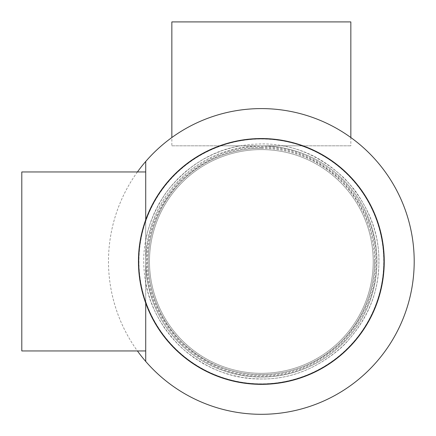<?xml version="1.0" encoding="UTF-8"?>
<svg xmlns="http://www.w3.org/2000/svg" width="436" height="436" viewBox="0 0 436 436"><rect width="100%" height="100%" fill="white"/><g stroke="black" fill="none" stroke-linecap="round" stroke-linejoin="round"><path stroke-width="0.33" stroke-dasharray="2.18 1.64" d="M301.717 145.826L261.344 145.826A115.627 115.627 0 0 0 161.211 319.266A115.627 115.627 0 0 0 361.482 319.266A115.627 115.627 0 0 0 261.344 145.826A115.627 115.627 0 0 1 376.971 261.453A115.627 115.627 0 0 1 261.344 377.08A115.627 115.627 0 0 1 145.717 261.453L145.717 282.55L147.935 292.322L150.736 301.205L154.524 310.476L159.031 319.294L164.563 328.139L171.07 336.717L178.226 344.554L186.063 351.716L194.238 357.945L203.503 363.771L212.664 368.431L222.202 372.279L232.094 375.287L242.094 377.402L252.035 378.617L261.344 378.988C291.466 379.353 319.168 367.875 344.456 344.56C367.766 319.277 379.244 291.575 378.879 261.453C379.244 231.331 367.766 203.628 344.456 178.34C319.168 155.031 291.466 143.553 261.344 143.918L251.338 144.343L242.394 145.455L232.29 147.564L222.507 150.518L213.111 154.268L203.503 159.135L194.511 164.77L186.063 171.19L178.466 178.111L171.07 186.183L164.841 194.358L159.184 203.334L154.606 212.239L150.845 221.401L147.755 231.26L145.717 240.35L145.717 261.453A115.627 115.627 0 0 1 261.344 145.826L221.243 145.826A122.385 122.385 0 0 0 261.344 383.833A122.385 122.385 0 0 0 301.445 145.826L301.717 145.826A122.472 122.472 0 0 1 359.902 334.156A122.472 122.472 0 0 1 162.786 334.156A122.472 122.472 0 0 1 220.97 145.826M282.441 145.826C310.487 150.654 334.646 165.484 354.909 190.319C373.423 216.485 381.249 243.729 378.399 272.042C376.121 300.409 363.531 325.806 340.62 348.228C316.225 369.02 289.804 379.271 261.344 378.988C232.889 379.271 206.462 369.02 182.068 348.228C159.162 325.806 146.567 300.409 144.289 272.042C141.438 243.729 149.27 216.485 167.778 190.319C188.041 165.484 212.201 150.654 240.247 145.826M261.344 376.301C290.774 376.655 317.849 365.444 342.554 342.663C365.335 317.953 376.551 290.883 376.197 261.453C376.551 232.017 365.335 204.947 342.554 180.242C317.849 157.461 290.779 146.245 261.344 146.6C231.914 146.245 204.844 157.461 180.133 180.242C157.352 204.947 146.142 232.017 146.496 261.453C146.136 290.883 157.352 317.953 180.133 342.663C204.844 365.444 231.914 376.655 261.344 376.301M261.344 149.586A111.867 111.867 0 0 1 373.211 261.453A111.867 111.867 0 0 1 261.344 373.32A111.867 111.867 0 0 1 149.477 261.453A111.867 111.867 0 0 1 261.344 149.586A111.867 111.867 0 0 0 149.477 261.453A111.867 111.867 0 0 0 261.344 373.32A111.867 111.867 0 0 0 373.211 261.453A111.867 111.867 0 0 0 261.344 149.586A111.867 111.867 0 0 0 149.477 261.453A111.867 111.867 0 0 0 261.344 373.32A111.867 111.867 0 0 0 373.211 261.453A111.867 111.867 0 0 0 261.344 149.586A111.867 111.867 0 0 1 373.211 261.453A111.867 111.867 0 0 1 261.344 373.32A111.867 111.867 0 0 1 149.477 261.453A111.867 111.867 0 0 1 261.344 149.586M145.717 219.782L145.717 221.215A122.429 122.429 0 0 1 333.987 162.906A122.429 122.429 0 0 1 333.987 360A122.429 122.429 0 0 1 145.717 301.69L145.717 303.118M361.324 145.826A152.856 152.856 0 0 1 314.688 404.695A152.856 152.856 0 0 1 145.717 361.428L145.717 282.55M145.717 240.35L145.717 221.079A122.472 122.472 0 0 1 383.816 261.453A122.472 122.472 0 0 1 145.717 301.826M145.717 221.079L145.717 161.473A152.856 152.856 0 0 1 161.369 145.826M261.344 147.499C290.545 147.145 317.408 158.268 341.922 180.875C364.529 205.389 375.652 232.246 375.298 261.453C375.652 290.654 364.529 317.512 341.922 342.031C317.408 364.632 290.55 375.761 261.344 375.407C232.143 375.761 205.285 364.632 180.766 342.031C158.164 317.517 147.036 290.654 147.39 261.453C147.036 232.252 158.164 205.389 180.766 180.875C205.28 158.268 232.143 147.145 261.344 147.499M21.8 350.947L21.8 171.958M145.717 313.762L145.717 171.958L145.717 313.762M171.849 145.826L350.838 145.826L171.849 145.826L171.849 137.536M171.849 21.909L350.838 21.909M261.344 138.544A122.903 122.903 0 0 0 138.441 261.453A122.903 122.903 0 0 0 261.344 384.356A122.903 122.903 0 0 0 384.247 261.453A122.903 122.903 0 0 0 261.344 138.544A122.903 122.903 0 0 0 138.441 261.453A122.903 122.903 0 0 0 261.344 384.356A122.903 122.903 0 0 0 384.247 261.453A122.903 122.903 0 0 0 261.344 138.544A122.903 122.903 0 0 1 384.247 261.453A122.903 122.903 0 0 1 261.344 384.356A122.903 122.903 0 0 1 138.441 261.453A122.903 122.903 0 0 1 261.344 138.544M221.243 145.826L301.445 145.826M145.717 221.215L145.717 301.69M261.344 148.284A113.169 113.169 0 0 1 374.513 261.453A113.169 113.169 0 0 1 261.344 374.622A113.169 113.169 0 0 1 148.175 261.453A113.169 113.169 0 0 1 261.344 148.284M374.47 261.453A113.126 113.126 0 0 0 261.344 148.327A113.126 113.126 0 0 0 148.224 261.453A113.126 113.126 0 0 0 261.344 374.573A113.126 113.126 0 0 0 374.47 261.453M137.427 171.958A152.856 152.856 0 0 0 137.427 350.947M350.838 137.536L350.838 145.826"/><path stroke-width="0.65" d="M145.717 303.118L145.717 361.428A152.856 152.856 0 0 0 414.2 261.453A152.856 152.856 0 0 0 145.717 161.473L145.717 219.782M145.717 171.958L21.8 171.958L21.8 350.947L145.717 350.947M171.849 137.536L171.849 21.909L350.838 21.909L350.838 137.536M261.344 384.356A122.903 122.903 0 0 1 138.441 261.453A122.903 122.903 0 0 1 261.344 138.544A122.903 122.903 0 0 1 384.247 261.453A122.903 122.903 0 0 1 261.344 384.356M145.717 161.473A152.856 152.856 0 0 0 137.427 171.958M137.427 350.947A152.856 152.856 0 0 0 145.717 361.428"/></g></svg>
